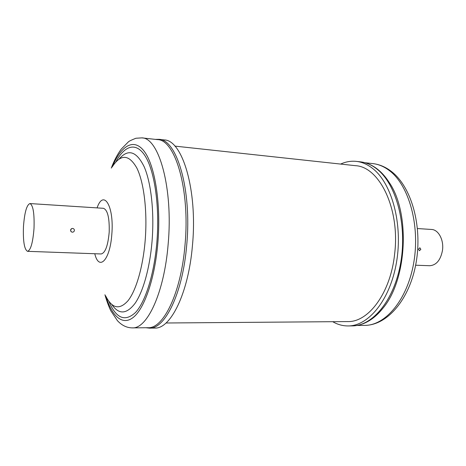 <?xml version="1.0" encoding="UTF-8"?>
<svg xmlns="http://www.w3.org/2000/svg" width="466" height="466" viewBox="0 0 466 466"><rect width="100%" height="100%" fill="white"/><g stroke="black" fill="none" stroke-linecap="round" stroke-linejoin="round"><path stroke-width="0.7" d="M419.825 247.784L418.497 249.211L419.447 250.731L420.85 249.322L419.825 247.784M415.637 265.218L429.693 265.725C436.357 265.218 440.615 260.104 442.484 250.37C444.028 239.99 438.442 229.61 431.516 229.458L417.472 228.556M340.629 164.073C345.743 161.725 350.974 160.828 356.315 161.387C362.082 162.022 367.627 164.463 372.934 168.704C391.883 183.552 402.962 224.123 396.572 261.915C390.31 299.766 368.577 326.118 348.067 325.938C342.691 325.955 337.582 324.54 332.73 321.697M29.952 203.56L103.452 208.302C107.64 209.933 109.557 217.878 109.195 232.132C107.978 245.658 105.299 252.933 101.163 253.964L27.558 251.331C24.319 249.543 22.956 241.277 23.469 226.534C24.535 212.49 26.696 204.836 29.952 203.56C33.133 205.191 34.484 213.469 34.012 228.398C32.888 242.57 30.733 250.213 27.558 251.331M72.341 232.202C73.57 232.103 74.245 231.503 74.374 230.402C74.374 229.295 73.774 228.631 72.562 228.41L71.572 228.631L70.57 230.216L71.216 231.759L72.341 232.202M164.183 139.934C182.305 139.817 197.765 190.111 192.464 245.297C188.503 293.411 170.486 329.171 154.753 328.07L149.405 328.128C164.941 329.241 182.765 293.347 186.715 245.046C191.998 189.639 176.765 139.183 158.871 139.34L164.183 139.934M157.403 139.608C175.164 139.445 190.262 189.72 185.014 244.918C181.082 293.05 163.391 328.827 147.978 327.715L132.309 327.883C147.122 329.019 164.248 292.858 168.15 244.184C173.34 188.346 158.906 137.598 141.839 137.872L157.403 139.608M166.013 322.996L347.659 321.581C368.478 322.385 390.747 292.887 394.673 253.644C400.16 208.721 379.336 166.653 355.471 165.68L174.878 146.108M362.793 323.759C369.922 321.231 376.575 316.123 382.755 308.44C407.144 280.025 410.505 212.974 389.081 182.264C385.988 177.459 382.592 173.492 378.899 170.352M382.755 308.44C373.359 319.874 363.154 325.687 352.127 325.891C372.736 326.072 394.551 299.801 400.824 262.073C407.226 224.408 396.094 183.965 377.052 169.146C371.717 164.917 366.148 162.477 360.352 161.836L356.315 161.387M372.835 163.601C379.341 164.341 385.504 166.939 391.323 171.401C411.6 186.854 422.499 226.15 416.126 262.574C409.841 298.945 387.654 325.315 364.727 325.385C385.539 325.553 407.505 299.661 413.791 262.509C420.198 225.41 408.95 185.544 389.727 170.871C384.328 166.671 378.701 164.248 372.835 163.601L365 162.727M112.487 166.432C121.457 145.031 134.453 137.371 144.833 152.149C155.195 166.776 161.108 204.766 157.858 242.903C154.91 277.899 144.862 307.403 133.94 316.839C122.972 326.299 112.23 316.909 105.963 296.533M119.069 159.087C128.08 148.549 136.451 151.112 144.18 166.776C151.159 182.765 154.462 212.496 152.021 241.668C149.796 268.084 143.138 291.617 135.152 303.215C126.636 314.387 118.842 314.812 111.776 304.496M115.807 162.005C124.76 144.978 136.701 141.431 145.829 157.1C154.933 172.682 159.791 207.737 156.838 242.559C154.153 274.375 145.421 301.817 135.542 312.459C124.981 322.192 116.075 318.459 108.823 301.263M112.044 167.137C120.601 153.815 128.855 154.1 136.818 167.987C143.988 182.375 147.565 211.785 145.147 240.8C142.946 267.228 136.095 290.458 128.086 300.634C119.529 310.234 112.032 308.614 105.596 295.782M97.074 207.888C103.592 188.777 114.362 206.17 111.793 234.602C109.999 260.412 98.943 271.334 94.773 253.737M360.352 161.836C366.416 162.518 372.206 165.028 377.722 169.374C381.881 172.7 385.667 176.998 389.081 182.264M71.572 228.631C70.418 229.557 70.302 230.6 71.216 231.759M155.335 139.375L158.871 139.34M141.839 137.872L135.903 138.256C131.546 139.975 129.047 141.175 128.412 141.85L121.282 149.079C117.467 154.24 114.129 160.584 111.281 168.098M104.932 294.751C106.778 301.549 109.859 309.069 110.879 310.88L117.42 320.666C121.812 325.414 126.781 327.819 132.309 327.883M145.893 327.738L149.405 328.128M364.727 325.385L356.84 325.466M352.127 325.891L348.067 325.938"/></g></svg>
